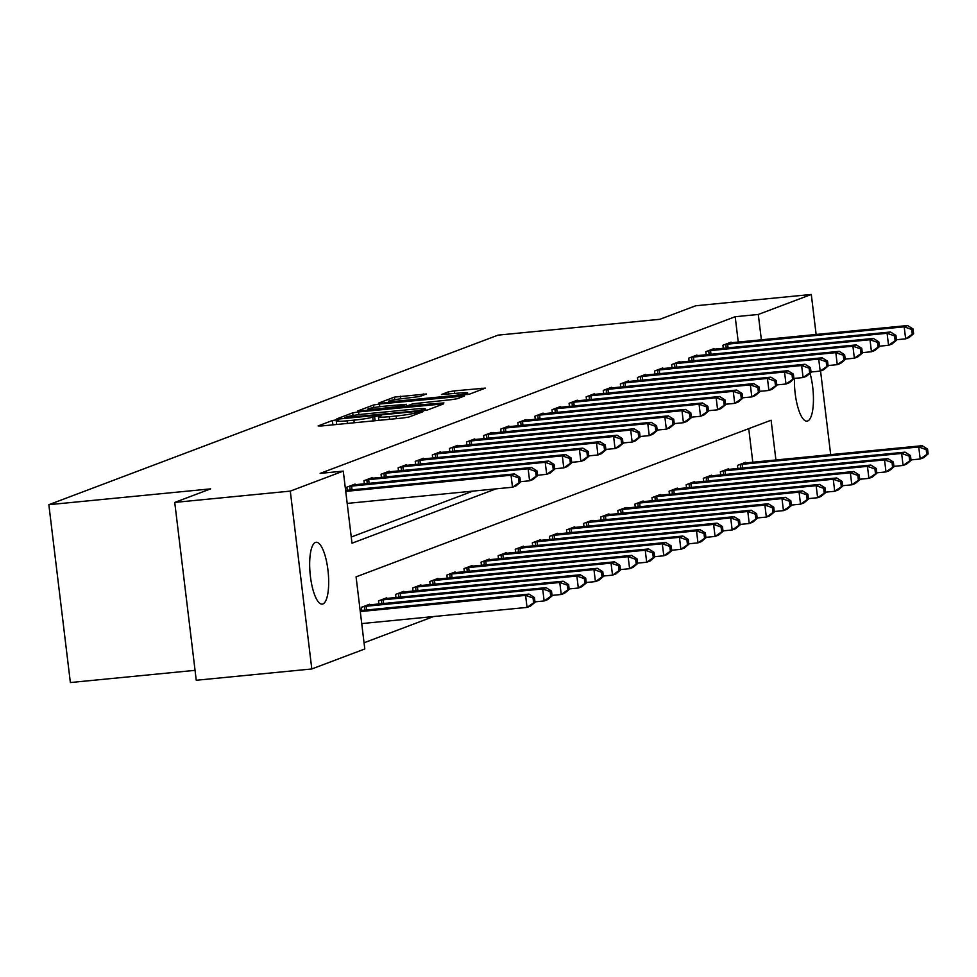 <?xml version="1.0" encoding="UTF-8"?>
<svg xmlns="http://www.w3.org/2000/svg" width="977" height="977" viewBox="0 0 977 977"><rect width="100%" height="100%" fill="white"/><g stroke="black" fill="none" stroke-linecap="round" stroke-linejoin="round"><path stroke-width="1.47" d="M336.491 419.866L332.375 420.537L318.111 425.923L321.311 425.984L402.976 417.997L408.862 417.045L423.114 411.659L414.92 412.978A15.253 1.148 -6.9 0 1 396.112 416.019L389.298 416.678A15.253 1.148 -6.9 0 1 378.453 416.898A15.253 1.148 -6.9 0 1 379.076 416.483L381.067 415.701L378.685 415.738L372.725 417.106A15.253 1.148 -6.9 0 1 353.918 420.147L347.104 420.806A15.253 1.148 -6.9 0 1 336.259 421.026A15.253 1.148 -6.9 0 1 336.882 420.611L338.86 419.817L336.491 419.866M810.043 373.312A31.069 9.062 -95.6 0 1 807.661 420.989A31.069 9.062 -95.6 0 1 806.953 421.148A31.069 9.062 -95.6 0 1 794.472 378.404M322.898 603.957A31.069 9.062 -95.6 0 1 322.202 604.128A31.069 9.062 -95.6 0 1 310.283 575.294A31.069 9.062 -95.6 0 1 315.449 542.443A31.069 9.062 -95.6 0 1 316.145 542.272A31.069 9.062 -95.6 0 1 328.064 571.105A31.069 9.062 -95.6 0 1 322.898 603.957M426.412 393.987L394.427 397.114L378.587 403.098L381.775 403.159L469.326 394.219L485.361 388.113L454.293 390.885L448.419 391.838L441.445 394.525L458.555 393.108A12.75 0.953 -6.9 0 1 467.617 392.937A12.75 0.953 -6.9 0 1 451.374 395.819L397.615 401.083A12.75 0.953 -6.9 0 1 388.541 401.254A12.75 0.953 -6.9 0 1 404.796 398.372L419.634 396.54L426.412 393.987M775.921 460.008L771.097 420.208L356.08 576.857L364.8 648.96L311.81 668.964L196.255 680.261L174.736 502.422L210.629 488.866L48.85 504.694L498.062 335.135L659.841 319.308L695.734 305.764L811.289 294.456L816.137 334.488M174.736 502.422L290.291 491.113L343.281 471.109L352.001 543.212L496.023 488.854M738.258 342.109L735.192 316.719L320.175 473.381L343.281 471.109M735.192 316.719L758.299 314.46L811.289 294.456M358.559 411.915L352.685 412.868L336.845 418.852L340.033 418.913L421.698 410.926L427.584 409.974L443.619 403.867L358.559 411.915L358.889 414.651M357.716 410.975L373.556 404.991L379.43 404.038L464.49 395.99L457.517 398.677L451.63 399.63L412.636 403.819L407.946 405.638L411.329 405.577L443.937 402.915L357.741 411.183M351.256 537.032L472.917 491.113M347.238 490.295L346.859 487.169L355.066 484.079L355.152 484.739M364.336 483.835L363.957 480.721L372.164 477.631L372.237 478.29M381.433 477.387L381.054 474.272L389.249 471.17L389.334 471.83M398.518 470.938L398.14 467.824L406.347 464.722L406.432 465.382M415.616 464.49L415.237 461.364L423.444 458.274L423.517 458.934M432.701 458.03L432.335 454.916L440.529 451.814L440.615 452.473M449.799 451.582L449.42 448.467L457.627 445.365L457.712 446.025M466.896 445.133L466.517 442.007L474.724 438.917L474.798 439.577M483.981 438.673L483.603 435.559L491.81 432.457L491.895 433.129M501.079 432.225L500.7 429.111L508.907 426.009L508.98 426.668M518.176 425.777L517.798 422.65L526.005 419.56L526.078 420.22M535.262 419.316L534.883 416.202L543.09 413.1L543.175 413.772M552.359 412.868L551.981 409.754L560.187 406.652L560.261 407.311M569.457 406.42L569.078 403.293L577.273 400.204L577.358 400.863M586.542 399.959L586.163 396.845L594.37 393.755L594.456 394.415M603.639 393.511L603.261 390.397L611.468 387.295L611.541 387.954M620.725 387.063L620.358 383.949L628.553 380.847L628.638 381.506M637.822 380.615L637.444 377.488L645.65 374.399L645.736 375.058M654.92 374.154L654.541 371.04L662.748 367.938L662.821 368.598M672.005 367.706L671.639 364.592L679.833 361.49L679.919 362.149M689.103 361.258L688.724 358.132L696.931 355.042L697.016 355.701M706.2 354.798L705.821 351.683L714.028 348.581L714.102 349.253M723.285 348.349L722.907 345.235L731.114 342.133L731.199 342.793M364.055 642.781L433.532 616.548M752.803 462.268L748.736 428.647M361.783 610.454L361.405 607.34L369.611 604.238L369.685 604.897M378.881 604.006L378.502 600.892L386.709 597.79L386.782 598.449M395.966 597.558L395.587 594.431L403.794 591.341L403.88 592.001M413.063 591.097L412.685 587.983L420.892 584.881L420.965 585.553M430.149 584.649L429.782 581.535L437.977 578.433L438.062 579.092M447.246 578.201L446.868 575.074L455.074 571.985L455.16 572.644M464.344 571.74L463.965 568.626L472.172 565.524L472.245 566.196M481.429 565.292L481.063 562.178L489.257 559.076L489.343 559.736M498.526 558.844L498.148 555.718L506.355 552.628L506.44 553.287M515.624 552.384L515.245 549.269L523.452 546.18L523.525 546.839M532.709 545.935L532.331 542.821L540.537 539.719L540.623 540.379M549.807 539.487L549.428 536.373L557.635 533.271L557.708 533.93M566.904 533.039L566.526 529.913L574.732 526.823L574.806 527.482M583.99 526.579L583.611 523.464L591.818 520.362L591.903 521.022M601.087 520.13L600.708 517.016L608.915 513.914L608.989 514.574M618.185 513.682L617.806 510.556L626.001 507.466L626.086 508.125M635.27 507.222L634.891 504.108L643.098 501.006L643.184 501.677M652.367 500.774L651.989 497.659L660.196 494.557L660.269 495.217M669.453 494.325L669.086 491.199L677.281 488.109L677.366 488.769M686.55 487.865L686.172 484.751L694.378 481.649L694.464 482.32M703.648 481.417L703.269 478.303L711.476 475.201L711.549 475.86M720.733 474.969L720.367 471.842L728.561 468.752L728.647 469.412M737.83 468.508L737.452 465.394L745.659 462.304L745.744 462.964M48.85 504.694L70.368 682.544L195.058 670.344M311.81 668.964L290.291 491.113M820.546 370.967L830.682 454.647M761.376 339.849L758.299 314.46M427.315 410.059L425.435 410.242M344.673 417.667L418.596 410.706L424.653 409.302A15.253 1.148 -6.9 0 0 425.276 408.887A15.253 1.148 -6.9 0 0 414.431 409.107L365.435 413.894A15.253 1.148 -6.9 0 0 346.615 416.935L344.673 417.667M406.713 406.237L408.007 406.114M384.144 406.224A12.75 0.953 -6.9 0 0 367.902 409.119A12.75 0.953 -6.9 0 0 376.963 408.936L401.791 406.139L406.481 404.307L384.144 406.224M469.058 394.305L467.8 394.427M535.005 602.308L534.431 597.509L533.063 598.022L533.637 602.821L535.005 602.308L530.462 606.119L527.043 607.401L525.589 595.384L529.009 594.101L360.159 610.613M361.734 623.582L527.043 607.401L533.637 602.821M360.281 611.565L525.589 595.384L533.063 598.022M529.009 594.101L534.431 597.509M520.472 482.149L519.886 477.338L518.518 477.851L519.105 482.662L520.472 482.149L515.917 485.948L512.498 487.242L511.044 475.225L345.736 491.394M518.518 477.851L511.044 475.225L514.464 473.93L345.626 490.454M519.105 482.662L512.498 487.242L347.189 503.411M519.886 477.338L514.464 473.93M552.103 595.86L551.516 591.048L550.149 591.573L550.735 596.373L552.103 595.86L547.56 599.658L544.14 600.953L542.687 588.936L546.094 587.641L367.389 605.081M534.956 601.856L544.14 600.953L550.735 596.373M363.627 606.497L542.687 588.936L550.149 591.573M546.094 587.641L551.516 591.048M569.2 589.412L568.614 584.6L567.246 585.113L567.832 589.925L569.2 589.412L564.645 593.21L561.225 594.505L559.772 582.487L563.192 581.193L384.474 598.632M552.042 595.396L561.225 594.505L567.832 589.925M380.725 600.049L559.772 582.487L567.246 585.113M563.192 581.193L568.614 584.6M586.285 582.951L585.712 578.152L584.344 578.665L584.918 583.464L586.285 582.951L581.742 586.762L578.323 588.044L576.87 576.039L580.289 574.745L401.571 592.172M569.139 588.948L578.323 588.044L584.918 583.464M397.81 593.601L576.87 576.039L584.344 578.665M580.289 574.745L585.712 578.152M537.558 475.689L536.984 470.89L535.616 471.402L536.19 476.214L537.558 475.689L533.015 479.499L529.595 480.794L528.142 468.777L349.082 486.338M535.616 471.402L528.142 468.777L531.561 467.482L352.844 484.922M536.19 476.214L529.595 480.794L520.411 481.685M536.984 470.89L531.561 467.482M554.655 469.241L554.069 464.429L552.701 464.954L553.287 469.754L554.655 469.241L550.1 473.051L546.693 474.333L545.227 462.316L366.18 479.878M552.701 464.954L545.227 462.316L548.647 461.034L369.941 478.461M553.287 469.754L546.693 474.333L537.509 475.237M554.069 464.429L548.647 461.034M571.74 462.793L571.166 457.981L569.799 458.494L570.385 463.306L571.74 462.793L567.197 466.591L563.778 467.885L562.325 455.868L383.277 473.43M569.799 458.494L562.325 455.868L565.744 454.574L387.026 472.013M570.385 463.306L563.778 467.885L554.594 468.789M571.166 457.981L565.744 454.574M603.383 576.503L602.797 571.692L601.429 572.217L602.015 577.016L603.383 576.503L598.828 580.314L595.42 581.596L593.955 569.579L597.374 568.296L418.669 585.724M586.237 582.5L595.42 581.596L602.015 577.016M414.907 587.14L593.955 569.579L601.429 572.217M597.374 568.296L602.797 571.692M588.838 456.332L588.252 451.533L586.896 452.046L587.47 456.857L588.838 456.332L584.295 460.143L580.875 461.437L579.422 449.42L400.362 466.982M586.896 452.046L579.422 449.42L582.842 448.125L404.124 465.565M587.47 456.857L580.875 461.437L571.692 462.329M588.252 451.533L582.842 448.125M620.468 570.055L619.894 565.243L618.526 565.756L619.1 570.568L620.468 570.055L615.925 573.853L612.506 575.148L611.052 563.131L614.472 561.836L435.754 579.276M603.322 576.039L612.506 575.148L619.1 570.568M432.005 580.692L611.052 563.131L618.526 565.756M614.472 561.836L619.894 565.243M637.566 563.595L636.98 558.795L635.624 559.308L636.198 564.12L637.566 563.595L633.023 567.405L629.603 568.699L628.15 556.682L631.569 555.388L452.852 572.827M620.419 569.591L629.603 568.699L636.198 564.12M449.09 574.244L628.15 556.682L635.624 559.308M631.569 555.388L636.98 558.795M654.663 557.146L654.077 552.335L652.709 552.86L653.295 557.659L654.663 557.146L650.108 560.957L646.689 562.239L645.235 550.222L648.655 548.94L469.949 566.367M637.517 563.143L646.689 562.239L653.295 557.659M466.188 567.784L645.235 550.222L652.709 552.86M648.655 548.94L654.077 552.335M671.749 550.698L671.175 545.887L669.807 546.399L670.381 551.211L671.749 550.698L667.206 554.496L663.786 555.791L662.333 543.774L665.752 542.479L487.034 559.919M654.602 556.682L663.786 555.791L670.381 551.211M483.285 561.335L662.333 543.774L669.807 546.399M665.752 542.479L671.175 545.887M688.846 544.238L688.26 539.438L686.892 539.951L687.478 544.763L688.846 544.238L684.303 548.048L680.884 549.343L679.43 537.326L682.85 536.031L504.132 553.471M671.7 550.234L680.884 549.343L687.478 544.763M500.371 554.887L679.43 537.326L686.892 539.951M682.85 536.031L688.26 539.438M605.935 449.884L605.349 445.085L603.981 445.597L604.568 450.397L605.935 449.884L601.38 453.694L597.961 454.977L596.507 442.96L417.46 460.521M603.981 445.597L596.507 442.96L599.927 441.677L421.221 459.105M604.568 450.397L597.961 454.977L588.789 455.88M605.349 445.085L599.927 441.677M623.021 443.436L622.447 438.624L621.079 439.149L621.653 443.949L623.021 443.436L618.478 447.234L615.058 448.528L613.605 436.511L434.557 454.073M621.079 439.149L613.605 436.511L617.024 435.217L438.307 452.656M621.653 443.949L615.058 448.528L605.874 449.432M622.447 438.624L617.024 435.217M640.118 436.988L639.532 432.176L638.164 432.689L638.75 437.501L640.118 436.988L635.575 440.786L632.156 442.08L630.702 430.063L451.643 447.625M638.164 432.689L630.702 430.063L634.122 428.769L455.404 446.208M638.75 437.501L632.156 442.08L622.972 442.972M639.532 432.176L634.122 428.769M657.216 430.527L656.629 425.728L655.262 426.241L655.848 431.04L657.216 430.527L652.66 434.338L649.241 435.62L647.788 423.615L468.74 441.177M655.262 426.241L647.788 423.615L651.207 422.32L472.502 439.748M655.848 431.04L649.241 435.62L640.069 436.524M656.629 425.728L651.207 422.32M674.301 424.079L673.727 419.267L672.359 419.792L672.933 424.592L674.301 424.079L669.758 427.889L666.338 429.172L664.885 417.155L485.838 434.716M672.359 419.792L664.885 417.155L668.305 415.872L489.587 433.3M672.933 424.592L666.338 429.172L657.155 430.075M673.727 419.267L668.305 415.872M705.944 537.79L705.357 532.978L703.99 533.503L704.576 538.303L705.944 537.79L701.388 541.6L697.969 542.882L696.516 530.865L699.935 529.583L521.217 547.01M688.785 543.786L697.969 542.882L704.576 538.303M517.468 548.427L696.516 530.865L703.99 533.503M699.935 529.583L705.357 532.978M691.398 417.631L690.812 412.819L689.444 413.332L690.031 418.144L691.398 417.631L686.855 421.429L683.436 422.723L681.983 410.706L502.923 428.268M689.444 413.332L681.983 410.706L685.402 409.412L506.684 426.851M690.031 418.144L683.436 422.723L674.252 423.615M690.812 412.819L685.402 409.412M723.029 531.341L722.455 526.53L721.087 527.043L721.661 531.854L723.029 531.341L718.486 535.14L715.066 536.434L713.613 524.417L717.033 523.122L538.315 540.562M705.882 537.338L715.066 536.434L721.661 531.854M534.566 541.979L713.613 524.417L721.087 527.043M717.033 523.122L722.455 526.53M708.496 411.17L707.91 406.371L706.542 406.884L707.128 411.696L708.496 411.17L703.941 414.981L700.521 416.275L699.068 404.258L520.02 421.82M706.542 406.884L699.068 404.258L702.487 402.964L523.77 420.403M707.128 411.696L700.521 416.275L691.337 417.167M707.91 406.371L702.487 402.964M740.126 524.881L739.54 520.082L738.172 520.594L738.759 525.406L740.126 524.881L735.583 528.691L732.164 529.986L730.711 517.969L734.13 516.674L555.412 534.114M722.98 530.877L732.164 529.986L738.759 525.406M551.651 535.53L730.711 517.969L738.172 520.594M734.13 516.674L739.54 520.082M725.581 404.722L725.007 399.911L723.639 400.436L724.213 405.235L725.581 404.722L721.038 408.533L717.619 409.815L716.165 397.798L537.118 415.359M723.639 400.436L716.165 397.798L719.585 396.515L540.867 413.943M724.213 405.235L717.619 409.815L708.435 410.719M725.007 399.911L719.585 396.515M757.224 518.433L756.638 513.633L755.27 514.146L755.856 518.946L757.224 518.433L752.669 522.243L749.249 523.525L747.796 511.508L751.215 510.226L572.498 527.653M740.065 524.429L749.249 523.525L755.856 518.946M568.748 529.07L747.796 511.508L755.27 514.146M751.215 510.226L756.638 513.633M742.679 398.274L742.093 393.462L740.725 393.975L741.311 398.787L742.679 398.274L738.136 402.072L734.716 403.367L733.263 391.35L554.203 408.911M740.725 393.975L733.263 391.35L736.67 390.055L557.965 407.494M741.311 398.787L734.716 403.367L725.532 404.258M742.093 393.462L736.67 390.055M774.309 511.985L773.735 507.173L772.367 507.698L772.941 512.498L774.309 511.985L769.766 515.783L766.347 517.077L764.893 505.06L768.313 503.766L589.595 521.205M757.163 517.981L766.347 517.077L772.941 512.498M585.846 522.622L764.893 505.06L772.367 507.698M768.313 503.766L773.735 507.173M759.776 391.814L759.19 387.014L757.822 387.527L758.408 392.339L759.776 391.814L755.221 395.624L751.802 396.918L750.348 384.901L571.301 402.463M757.822 387.527L750.348 384.901L753.768 383.607L575.05 401.046M758.408 392.339L751.802 396.918L742.618 397.81M759.19 387.014L753.768 383.607M791.407 505.536L790.82 500.725L789.453 501.238L790.039 506.049L791.407 505.536L786.864 509.335L783.444 510.629L781.991 498.612L785.398 497.317L606.693 514.757M774.26 511.521L783.444 510.629L790.039 506.049M602.931 516.174L781.991 498.612L789.453 501.238M785.398 497.317L790.82 500.725M776.862 385.365L776.288 380.554L774.92 381.079L775.494 385.878L776.862 385.365L772.318 389.176L768.899 390.458L767.446 378.441L588.386 396.003M774.92 381.079L767.446 378.441L770.865 377.159L592.147 394.586M775.494 385.878L768.899 390.458L759.715 391.362M776.288 380.554L770.865 377.159M808.504 499.076L807.918 494.277L806.55 494.789L807.136 499.589L808.504 499.076L803.949 502.886L800.529 504.169L799.076 492.164L802.496 490.869L623.778 508.296M791.346 505.072L800.529 504.169L807.136 499.589M620.029 509.725L799.076 492.164L806.55 494.789M802.496 490.869L807.918 494.277M825.589 492.628L825.015 487.816L823.648 488.341L824.222 493.141L825.589 492.628L821.046 496.438L817.627 497.72L816.174 485.703L819.593 484.421L640.875 501.848M808.443 498.624L817.627 497.72L824.222 493.141M637.114 503.265L816.174 485.703L823.648 488.341M819.593 484.421L825.015 487.816M842.687 486.18L842.101 481.368L840.733 481.881L841.319 486.693L842.687 486.18L838.132 489.978L834.724 491.272L833.259 479.255L836.678 477.961L657.973 495.4M825.541 492.164L834.724 491.272L841.319 486.693M654.211 496.817L833.259 479.255L840.733 481.881M836.678 477.961L842.101 481.368M859.772 479.719L859.198 474.92L857.83 475.433L858.404 480.244L859.772 479.719L855.229 483.53L851.81 484.824L850.356 472.807L853.776 471.512L675.058 488.952M842.626 485.716L851.81 484.824L858.404 480.244M671.309 490.369L850.356 472.807L857.83 475.433M853.776 471.512L859.198 474.92M876.87 473.271L876.284 468.459L874.916 468.984L875.502 473.784L876.87 473.271L872.327 477.081L868.907 478.364L867.454 466.347L870.873 465.064L692.156 482.491M859.723 479.267L868.907 478.364L875.502 473.784M688.394 483.908L867.454 466.347L874.916 468.984M870.873 465.064L876.284 468.459M893.967 466.823L893.381 462.011L892.013 462.524L892.599 467.336L893.967 466.823L889.412 470.621L885.992 471.915L884.539 459.898L887.959 458.604L709.253 476.043M876.821 472.807L885.992 471.915L892.599 467.336M705.492 477.46L884.539 459.898L892.013 462.524M887.959 458.604L893.381 462.011M911.053 460.362L910.479 455.563L909.111 456.076L909.685 460.888L911.053 460.362L906.509 464.173L903.09 465.467L901.637 453.45L905.056 452.156L726.338 469.595M893.906 466.359L903.09 465.467L909.685 460.888M722.589 471.012L901.637 453.45L909.111 456.076M905.056 452.156L910.479 455.563M928.15 453.914L927.564 449.102L926.196 449.628L926.782 454.427L928.15 453.914L923.607 457.724L920.187 459.007L918.734 446.99L922.154 445.707L743.436 463.135M911.004 459.911L920.187 459.007L926.782 454.427M739.674 464.551L918.734 446.99L926.196 449.628M922.154 445.707L927.564 449.102M793.959 378.917L793.373 374.106L792.005 374.618L792.591 379.43L793.959 378.917L789.404 382.715L785.996 384.01L784.531 371.993L605.484 389.554M792.005 374.618L784.531 371.993L787.951 370.698L609.245 388.138M792.591 379.43L785.996 384.01L776.813 384.914M793.373 374.106L787.951 370.698M811.044 372.457L810.47 367.657L809.103 368.17L809.677 372.982L811.044 372.457L806.501 376.267L803.082 377.562L801.628 365.545L622.581 383.106M809.103 368.17L801.628 365.545L805.048 364.25L626.33 381.689M809.677 372.982L803.082 377.562L793.898 378.453M810.47 367.657L805.048 364.25M828.142 366.009L827.556 361.209L826.188 361.722L826.774 366.522L828.142 366.009L823.599 369.819L820.179 371.101L818.726 359.084L639.666 376.646M826.188 361.722L818.726 359.084L822.145 357.802L643.428 375.229M826.774 366.522L820.179 371.101L810.995 372.005M827.556 361.209L822.145 357.802M845.239 359.56L844.653 354.749L843.285 355.274L843.872 360.073L845.239 359.56L840.684 363.359L837.265 364.653L835.811 352.636L656.764 370.198M843.285 355.274L835.811 352.636L839.231 351.341L660.525 368.781M843.872 360.073L837.265 364.653L828.093 365.557M844.653 354.749L839.231 351.341M862.325 353.112L861.751 348.3L860.383 348.813L860.957 353.625L862.325 353.112L857.782 356.91L854.362 358.205L852.909 346.188L673.861 363.749M860.383 348.813L852.909 346.188L856.328 344.893L677.611 362.333M860.957 353.625L854.362 358.205L845.178 359.096M861.751 348.3L856.328 344.893M879.422 346.652L878.836 341.852L877.468 342.365L878.054 347.165L879.422 346.652L874.879 350.462L871.46 351.744L870.006 339.74L690.947 357.301M877.468 342.365L870.006 339.74L873.426 338.445L694.708 355.872M878.054 347.165L871.46 351.744L862.276 352.648M878.836 341.852L873.426 338.445M896.52 340.204L895.933 335.392L894.566 335.917L895.152 340.717L896.52 340.204L891.964 344.014L888.545 345.296L887.092 333.279L708.044 350.841M894.566 335.917L887.092 333.279L890.511 331.997L711.793 349.424M895.152 340.717L888.545 345.296L879.361 346.2M895.933 335.392L890.511 331.997M913.605 333.755L913.031 328.944L911.663 329.457L912.237 334.268L913.605 333.755L909.062 337.553L905.642 338.848L904.189 326.831L725.142 344.392M911.663 329.457L904.189 326.831L907.609 325.536L728.891 342.976M912.237 334.268L905.642 338.848L896.459 339.74M913.031 328.944L907.609 325.536M332.901 424.848L332.375 420.537M416.971 413.979L416.764 412.282M375.095 420.721L374.57 416.41M347.421 423.432L347.104 420.806M354.236 422.76L353.918 420.147M373.19 420.904L372.725 417.106M389.615 419.304L389.298 416.678M396.43 418.632L396.112 416.019M415.127 414.675L414.92 412.978M440.371 405.15L440.224 403.928M353.002 415.518L352.685 412.868M422.797 410.804L422.711 410.035M424.8 410.535L424.653 409.302M373.861 407.568L373.556 404.991M379.76 406.713L379.43 404.038M461.242 397.273L461.095 396.051M401.889 407.03L401.791 406.139M406.542 406.566L406.285 404.441M448.687 394.073L448.419 391.838M454.61 393.499L454.293 390.885M482.113 389.383L481.966 388.174M394.732 399.678L394.427 397.114M400.631 398.836L400.301 396.161M423.359 395.135L423.212 393.926M364.739 610.173L364.287 606.412M366.57 609.99L366.106 606.204M381.836 603.713L381.372 599.963M383.656 603.542L383.204 599.756M398.921 597.265L398.469 593.515M400.753 597.081L400.301 593.308M351.573 486.045L352.025 489.819M349.742 486.253L350.193 490.002M368.659 479.597L369.123 483.371M366.839 479.805L367.291 483.554M385.756 473.137L386.208 476.923M383.924 473.344L384.388 477.094M416.019 590.816L415.567 587.055M417.851 590.633L417.387 586.859M402.842 466.688L403.306 470.474M401.022 466.896L401.474 470.645M433.116 584.356L432.652 580.607M434.936 584.185L434.484 580.399M450.202 577.908L449.75 574.158M452.033 577.725L451.569 573.951M467.299 571.46L466.847 567.698M469.131 571.276L468.667 567.503M484.397 564.999L483.933 561.25M486.216 564.828L485.764 561.042M501.482 558.551L501.03 554.802M503.314 558.368L502.85 554.594M419.939 460.24L420.403 464.014M418.119 460.448L418.571 464.197M437.037 453.78L437.488 457.566M435.205 453.987L435.669 457.749M454.122 447.332L454.586 451.118M452.302 447.539L452.754 451.289M471.219 440.883L471.671 444.657M469.4 441.091L469.852 444.84M488.317 434.435L488.769 438.209M486.485 434.631L486.937 438.392M518.579 552.103L518.128 548.353M520.399 551.92L519.947 548.146M505.402 427.975L505.866 431.761M503.582 428.182L504.034 431.932M535.665 545.642L535.213 541.893M537.497 545.471L537.045 541.685M522.5 421.527L522.951 425.3M520.68 421.734L521.132 425.483M552.762 539.194L552.31 535.445M554.594 539.023L554.13 535.237M539.597 415.078L540.049 418.852M537.765 415.274L538.217 419.035M569.86 532.746L569.408 528.997M571.679 532.563L571.227 528.789M556.682 408.618L557.146 412.404M554.863 408.826L555.315 412.575M586.945 526.298L586.493 522.536M588.777 526.115L588.325 522.329M573.78 402.17L574.232 405.943M571.948 402.377L572.412 406.127M604.042 519.837L603.591 516.088M605.874 519.666L605.41 515.88M590.877 395.722L591.329 399.495M589.046 395.929L589.497 399.678M621.14 513.389L620.676 509.64M622.96 513.206L622.508 509.432M638.225 506.941L637.773 503.179M640.057 506.758L639.593 502.984M655.323 500.48L654.871 496.731M657.155 500.309L656.691 496.524M672.42 494.032L671.956 490.283M674.24 493.849L673.788 490.075M689.506 487.584L689.054 483.823M691.337 487.401L690.873 483.627M706.603 481.124L706.151 477.374M708.435 480.953L707.971 477.167M723.688 474.675L723.236 470.926M725.52 474.492L725.068 470.719M740.786 468.227L740.334 464.478M742.618 468.044L742.154 464.27M607.963 389.261L608.427 393.047M606.143 389.469L606.595 393.218M625.06 382.813L625.512 386.599M623.228 383.021L623.692 386.77M642.145 376.365L642.61 380.138M640.326 376.572L640.778 380.322M659.243 369.904L659.707 373.69M657.423 370.112L657.875 373.873M676.34 363.456L676.792 367.242M674.509 363.664L674.96 367.413M693.426 357.008L693.89 360.782M691.606 357.216L692.058 360.965M710.523 350.56L710.975 354.333M708.704 350.755L709.155 354.517M727.621 344.099L728.073 347.885M725.789 344.307L726.241 348.056M336.686 424.482L336.259 421.026M378.881 420.354L378.453 416.898M344.612 418.461L344.539 417.765M425.459 410.438L425.276 408.887M408.044 406.42L407.946 405.638M368.048 410.34L367.902 409.119M406.75 406.554L406.481 404.307M388.687 402.475L388.541 401.254M467.824 394.574L467.617 392.937"/></g></svg>
